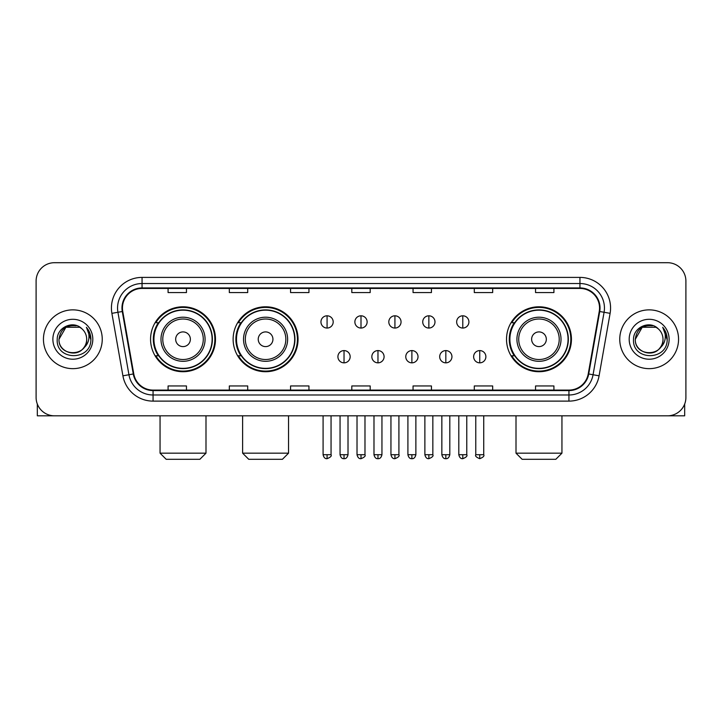 <?xml version="1.0" encoding="UTF-8"?>
<svg xmlns="http://www.w3.org/2000/svg" width="722" height="722" viewBox="0 0 722 722"><rect width="100%" height="100%" fill="white"/><g stroke="black" fill="none" stroke-linecap="round" stroke-linejoin="round"><path stroke-width="1.08" d="M506.519 339.259A32.463 32.463 0 0 0 538.973 371.722A32.463 32.463 0 0 0 571.436 339.259A32.463 32.463 0 0 0 538.973 306.796A32.463 32.463 0 0 0 506.519 339.259M233.125 339.259A32.463 32.463 0 0 0 265.579 371.722A32.463 32.463 0 0 0 298.042 339.259A32.463 32.463 0 0 0 265.579 306.796A32.463 32.463 0 0 0 233.125 339.259M150.564 339.259A32.463 32.463 0 0 0 183.027 371.722A32.463 32.463 0 0 0 215.481 339.259A32.463 32.463 0 0 0 183.027 306.796A32.463 32.463 0 0 0 150.564 339.259M158.353 355.793A29.701 29.701 0 0 1 158.353 322.725M240.904 355.793A29.701 29.701 0 0 1 240.904 322.725M514.299 355.793A29.701 29.701 0 0 1 514.299 322.725M36.1 281.075L36.1 397.443A18.375 18.375 0 0 0 54.475 415.818L667.525 415.818A18.375 18.375 0 0 0 685.9 397.443L685.9 281.075A18.375 18.375 0 0 0 667.525 262.7L54.475 262.7A18.375 18.375 0 0 0 36.1 281.075L36.1 397.443M43.446 339.259A29.394 29.394 0 0 0 72.85 368.653A29.394 29.394 0 0 0 102.244 339.259A29.394 29.394 0 0 0 72.85 309.864A29.394 29.394 0 0 0 43.446 339.259A29.394 29.394 0 0 0 72.85 368.653A29.394 29.394 0 0 0 102.244 339.259A29.394 29.394 0 0 0 72.85 309.864A29.394 29.394 0 0 0 43.446 339.259M619.756 339.259A29.394 29.394 0 0 0 649.15 368.653A29.394 29.394 0 0 0 678.554 339.259A29.394 29.394 0 0 0 649.15 309.864A29.394 29.394 0 0 0 619.756 339.259A29.394 29.394 0 0 0 649.15 368.653A29.394 29.394 0 0 0 678.554 339.259A29.394 29.394 0 0 0 649.15 309.864A29.394 29.394 0 0 0 619.756 339.259M122.451 308.023A19.602 19.602 0 0 1 142.054 288.43L579.947 288.43A19.602 19.602 0 0 1 599.251 311.426L588.231 373.897A19.602 19.602 0 0 1 568.936 390.088L153.064 390.088A19.602 19.602 0 0 1 133.769 373.897L122.749 311.426A19.602 19.602 0 0 1 122.451 308.023M121.964 308.023A20.09 20.09 0 0 0 122.271 311.516L133.281 373.978A20.09 20.09 0 0 0 153.064 390.584L568.936 390.584A20.09 20.09 0 0 0 588.719 373.978L599.729 311.516A20.09 20.09 0 0 0 579.947 287.934L142.054 287.934A20.09 20.09 0 0 0 121.964 308.023M111.892 313.339A30.622 30.622 0 0 1 142.054 277.401L579.947 277.401A30.622 30.622 0 0 1 610.108 313.339L599.089 375.81A30.622 30.622 0 0 1 568.936 401.116L153.064 401.116A30.622 30.622 0 0 1 122.911 375.81L111.892 313.339L117.93 312.274A24.494 24.494 0 0 1 142.054 283.529L579.947 283.529A24.494 24.494 0 0 1 604.07 312.274L593.06 374.745A24.494 24.494 0 0 1 568.936 394.988L153.064 394.988A24.494 24.494 0 0 1 128.94 374.745L117.93 312.274A24.494 24.494 0 0 1 117.551 308.023M667.525 262.7L54.475 262.7M54.475 415.818L667.525 415.818M685.9 397.443L685.9 281.075M588.719 373.978L593.06 374.745L604.07 312.274L610.108 313.339M351.813 288.43L351.813 292.572L370.187 292.572L370.187 288.43M290.569 288.43L290.569 292.572L308.944 292.572L308.944 288.43M229.325 288.43L229.325 292.572L247.7 292.572L247.7 288.43M168.082 288.43L168.082 292.572L186.456 292.572L186.456 288.43M413.056 288.43L413.056 292.572L431.431 292.572L431.431 288.43M474.3 288.43L474.3 292.572L492.675 292.572L492.675 288.43M535.543 288.43L535.543 292.572L553.918 292.572L553.918 288.43M370.187 390.088L370.187 385.945L351.813 385.945L351.813 390.088M308.944 390.088L308.944 385.945L290.569 385.945L290.569 390.088M247.7 390.088L247.7 385.945L229.325 385.945L229.325 390.088M186.456 390.088L186.456 385.945L168.082 385.945L168.082 390.088M431.431 390.088L431.431 385.945L413.056 385.945L413.056 390.088M492.675 390.088L492.675 385.945L474.3 385.945L474.3 390.088M553.918 390.088L553.918 385.945L535.543 385.945L535.543 390.088M81.911 328.799A13.844 13.844 0 0 1 86.685 339.259C87.533 357.11 58.157 357.11 59.005 339.259L65.928 327.274L79.763 327.274L81.911 328.799C73.418 319.9 57.065 327.228 57.218 339.259C55.666 360.63 90.304 361.18 90.864 340.297L90.9 339.259C90.846 334.719 89.338 330.73 86.369 327.301C88.626 331.001 89.42 334.99 88.752 339.259C88.102 342.887 86.342 345.856 83.454 348.148A13.844 13.844 0 0 0 86.685 339.259C87.533 357.11 58.157 357.11 59.005 339.259C60.35 329.313 66.054 324.828 76.117 325.812M83.454 348.148C76.108 358.085 58.283 351.731 59.005 339.259M52.877 339.259A19.963 19.963 0 0 0 72.85 359.222A19.963 19.963 0 0 0 92.813 339.259A19.963 19.963 0 0 0 72.85 319.295A19.963 19.963 0 0 0 52.877 339.259M86.505 327.454L90.891 339.782M37.327 404.04L37.327 415.818L108.372 415.818M199.868 459.3L166.186 459.3L160.058 453.172L205.996 453.172L199.868 459.3M190.373 339.259A7.346 7.346 0 0 0 183.027 331.912A7.346 7.346 0 0 0 175.672 339.259A7.346 7.346 0 0 0 183.027 346.605A7.346 7.346 0 0 0 190.373 339.259M205.075 339.259A22.048 22.048 0 0 0 183.027 317.211A22.048 22.048 0 0 0 160.979 339.259A22.048 22.048 0 0 0 183.027 361.307A22.048 22.048 0 0 0 205.075 339.259A22.048 22.048 0 0 1 183.027 361.307A22.048 22.048 0 0 1 160.979 339.259M212.115 339.259A29.088 29.088 0 0 0 183.027 310.171A29.088 29.088 0 0 0 153.93 339.259A29.088 29.088 0 0 0 183.027 368.346A29.088 29.088 0 0 0 212.115 339.259M214.867 339.259A31.849 31.849 0 0 1 155.808 355.793L158.759 355.793A29.367 29.367 0 0 0 202.449 361.28A29.367 29.367 0 0 0 202.449 317.238A29.367 29.367 0 0 0 158.759 322.725L155.808 322.725A31.849 31.849 0 0 1 214.867 339.259M282.419 459.3L248.738 459.3L242.619 453.172L288.547 453.172L282.419 459.3M272.934 339.259A7.346 7.346 0 0 0 265.579 331.912A7.346 7.346 0 0 0 258.232 339.259A7.346 7.346 0 0 0 265.579 346.605A7.346 7.346 0 0 0 272.934 339.259M287.627 339.259A22.048 22.048 0 0 0 265.579 317.211A22.048 22.048 0 0 0 243.531 339.259A22.048 22.048 0 0 0 265.579 361.307A22.048 22.048 0 0 0 287.627 339.259A22.048 22.048 0 0 1 265.579 361.307A22.048 22.048 0 0 1 243.531 339.259M294.675 339.259A29.088 29.088 0 0 0 265.579 310.171A29.088 29.088 0 0 0 236.491 339.259A29.088 29.088 0 0 0 265.579 368.346A29.088 29.088 0 0 0 294.675 339.259M297.428 339.259A31.849 31.849 0 0 1 238.368 355.793L241.319 355.793A29.367 29.367 0 0 0 285.01 361.28A29.367 29.367 0 0 0 285.01 317.238A29.367 29.367 0 0 0 241.319 322.725L238.368 322.725A31.849 31.849 0 0 1 297.428 339.259M555.814 459.3L522.132 459.3L516.004 453.172L561.942 453.172L555.814 459.3M546.328 339.259A7.346 7.346 0 0 0 538.973 331.912A7.346 7.346 0 0 0 531.627 339.259A7.346 7.346 0 0 0 538.973 346.605A7.346 7.346 0 0 0 546.328 339.259M561.021 339.259A22.048 22.048 0 0 0 538.973 317.211A22.048 22.048 0 0 0 516.925 339.259A22.048 22.048 0 0 0 538.973 361.307A22.048 22.048 0 0 0 561.021 339.259A22.048 22.048 0 0 1 538.973 361.307A22.048 22.048 0 0 1 516.925 339.259M568.07 339.259A29.088 29.088 0 0 0 538.973 310.171A29.088 29.088 0 0 0 509.885 339.259A29.088 29.088 0 0 0 538.973 368.346A29.088 29.088 0 0 0 568.07 339.259M570.822 339.259A31.849 31.849 0 0 1 511.754 355.793L514.705 355.793A29.367 29.367 0 0 0 558.404 361.28A29.367 29.367 0 0 0 558.404 317.238A29.367 29.367 0 0 0 514.705 322.725L511.754 322.725A31.849 31.849 0 0 1 570.822 339.259M327.075 315.803A6.128 6.128 0 0 0 320.947 321.922A6.128 6.128 0 0 0 327.075 328.05A6.128 6.128 0 0 0 333.194 321.922A6.128 6.128 0 0 0 327.075 315.803L327.075 328.05A6.128 6.128 0 0 0 333.194 321.922A6.128 6.128 0 0 0 327.075 315.803M361 315.803A6.128 6.128 0 0 0 354.872 321.922A6.128 6.128 0 0 0 361 328.05A6.128 6.128 0 0 0 367.128 321.922A6.128 6.128 0 0 0 361 315.803L361 328.05A6.128 6.128 0 0 0 367.128 321.922A6.128 6.128 0 0 0 361 315.803M394.925 315.803A6.128 6.128 0 0 0 388.806 321.922A6.128 6.128 0 0 0 394.925 328.05A6.128 6.128 0 0 0 401.053 321.922A6.128 6.128 0 0 0 394.925 315.803L394.925 328.05A6.128 6.128 0 0 0 401.053 321.922A6.128 6.128 0 0 0 394.925 315.803M428.859 315.803A6.128 6.128 0 0 0 422.731 321.922A6.128 6.128 0 0 0 428.859 328.05A6.128 6.128 0 0 0 434.987 321.922A6.128 6.128 0 0 0 428.859 315.803L428.859 328.05A6.128 6.128 0 0 0 434.987 321.922A6.128 6.128 0 0 0 428.859 315.803M462.784 315.803A6.128 6.128 0 0 0 456.665 321.922A6.128 6.128 0 0 0 462.784 328.05A6.128 6.128 0 0 0 468.912 321.922A6.128 6.128 0 0 0 462.784 315.803L462.784 328.05A6.128 6.128 0 0 0 468.912 321.922A6.128 6.128 0 0 0 462.784 315.803M344.033 350.585A6.128 6.128 0 0 0 337.914 356.713A6.128 6.128 0 0 0 344.033 362.841A6.128 6.128 0 0 0 350.161 356.713A6.128 6.128 0 0 0 344.033 350.585L344.033 362.841A6.128 6.128 0 0 0 350.161 356.713A6.128 6.128 0 0 0 344.033 350.585M377.967 350.585A6.128 6.128 0 0 0 371.839 356.713A6.128 6.128 0 0 0 377.967 362.841A6.128 6.128 0 0 0 384.086 356.713A6.128 6.128 0 0 0 377.967 350.585L377.967 362.841A6.128 6.128 0 0 0 384.086 356.713A6.128 6.128 0 0 0 377.967 350.585M411.892 350.585A6.128 6.128 0 0 0 405.773 356.713A6.128 6.128 0 0 0 411.892 362.841A6.128 6.128 0 0 0 418.02 356.713A6.128 6.128 0 0 0 411.892 350.585L411.892 362.841A6.128 6.128 0 0 0 418.02 356.713A6.128 6.128 0 0 0 411.892 350.585M445.826 350.585A6.128 6.128 0 0 0 439.698 356.713A6.128 6.128 0 0 0 445.826 362.841A6.128 6.128 0 0 0 451.945 356.713A6.128 6.128 0 0 0 445.826 350.585L445.826 362.841A6.128 6.128 0 0 0 451.945 356.713A6.128 6.128 0 0 0 445.826 350.585M479.751 350.585A6.128 6.128 0 0 0 473.632 356.713A6.128 6.128 0 0 0 479.751 362.841A6.128 6.128 0 0 0 485.879 356.713A6.128 6.128 0 0 0 479.751 350.585L479.751 362.841A6.128 6.128 0 0 0 485.879 356.713A6.128 6.128 0 0 0 479.751 350.585M684.673 404.04L684.673 415.818L613.628 415.818M658.22 328.799A13.844 13.844 0 0 1 662.995 339.259C663.843 357.11 634.467 357.11 635.315 339.259L642.237 327.274L656.072 327.274L658.22 328.799C649.728 319.9 633.374 327.228 633.528 339.259C631.967 360.63 666.614 361.18 667.173 340.297L667.2 339.259C667.155 334.719 665.639 330.73 662.67 327.301C664.935 331.001 665.729 334.99 665.061 339.259C664.411 342.887 662.643 345.856 659.764 348.148A13.844 13.844 0 0 0 662.995 339.259C663.843 357.11 634.467 357.11 635.315 339.259C636.66 329.313 642.363 324.828 652.426 325.812M659.764 348.148C652.408 358.085 634.593 351.731 635.315 339.259M629.187 339.259A19.963 19.963 0 0 0 649.15 359.222A19.963 19.963 0 0 0 669.123 339.259A19.963 19.963 0 0 0 649.15 319.295A19.963 19.963 0 0 0 629.187 339.259M662.805 327.454L667.2 339.782M579.947 277.401L579.947 287.934M117.93 312.274L122.271 311.516M153.064 401.116L153.064 390.584M568.936 390.584L568.936 401.116M122.911 375.81L133.281 373.978M599.729 311.516L604.07 312.274M142.054 277.401L142.054 287.934M593.06 374.745L599.089 375.81M203.279 339.259A20.252 20.252 0 0 0 183.027 319.007A20.252 20.252 0 0 0 162.775 339.259A20.252 20.252 0 0 0 183.027 359.511A20.252 20.252 0 0 0 203.279 339.259M285.84 339.259A20.252 20.252 0 0 0 265.579 319.007A20.252 20.252 0 0 0 245.327 339.259A20.252 20.252 0 0 0 265.579 359.511A20.252 20.252 0 0 0 285.84 339.259M559.225 339.259A20.252 20.252 0 0 0 538.973 319.007A20.252 20.252 0 0 0 518.721 339.259A20.252 20.252 0 0 0 538.973 359.511A20.252 20.252 0 0 0 559.225 339.259M327.075 454.707L323.086 454.707C323.781 457.54 325.108 458.867 327.075 458.687L327.075 454.707L331.055 454.707L331.055 415.818M361 454.707L357.02 454.707C357.715 457.54 359.042 458.867 361 458.687L361 454.707L364.98 454.707L364.98 415.818M394.925 454.707L390.945 454.707C391.64 457.54 392.967 458.867 394.925 458.687L394.925 454.707L398.914 454.707L398.914 415.818M428.859 454.707L424.879 454.707C425.574 457.54 426.901 458.867 428.859 458.687L428.859 454.707L432.839 454.707L432.839 415.818M462.784 454.707L458.804 454.707C459.499 457.54 460.826 458.867 462.784 458.687L462.784 454.707L466.773 454.707L466.773 415.818M344.033 454.707L340.053 454.707C340.748 457.54 342.075 458.867 344.033 458.687L344.033 454.707L348.013 454.707L348.013 415.818M377.967 454.707L373.987 454.707C374.682 457.54 376.009 458.867 377.967 458.687L377.967 454.707L381.947 454.707L381.947 415.818M411.892 454.707L407.912 454.707C408.607 457.54 409.934 458.867 411.892 458.687L411.892 454.707L415.872 454.707L415.872 415.818M445.826 454.707L441.846 454.707C442.541 457.54 443.868 458.867 445.826 458.687L445.826 454.707L449.806 454.707L449.806 415.818M479.751 454.707L475.771 454.707C474.968 455.979 476.294 457.306 479.751 458.687L479.751 454.707L483.731 454.707L483.731 415.818M205.996 415.818L205.996 453.172M160.058 415.818L160.058 453.172M288.547 415.818L288.547 453.172M242.619 415.818L242.619 453.172M561.942 415.818L561.942 453.172M516.004 415.818L516.004 453.172M323.086 454.707L323.086 415.818M331.055 454.707C331.858 455.979 330.532 457.306 327.075 458.687M357.02 454.707L357.02 415.818M364.98 454.707C365.792 455.979 364.466 457.306 361 458.687M390.945 454.707L390.945 415.818M398.914 454.707C399.717 455.979 398.391 457.306 394.925 458.687M424.879 454.707L424.879 415.818M432.839 454.707C433.651 455.979 432.325 457.306 428.859 458.687M458.804 454.707L458.804 415.818M466.773 454.707C467.576 455.979 466.25 457.306 462.784 458.687M340.053 454.707L340.053 415.818M348.013 454.707C347.318 457.54 345.991 458.867 344.033 458.687M373.987 454.707L373.987 415.818M381.947 454.707C381.252 457.54 379.925 458.867 377.967 458.687M407.912 454.707L407.912 415.818M415.872 454.707C415.177 457.54 413.85 458.867 411.892 458.687M441.846 454.707L441.846 415.818M449.806 454.707C449.111 457.54 447.784 458.867 445.826 458.687M475.771 454.707L475.771 415.818M483.731 454.707C484.543 455.979 483.217 457.306 479.751 458.687"/></g></svg>

